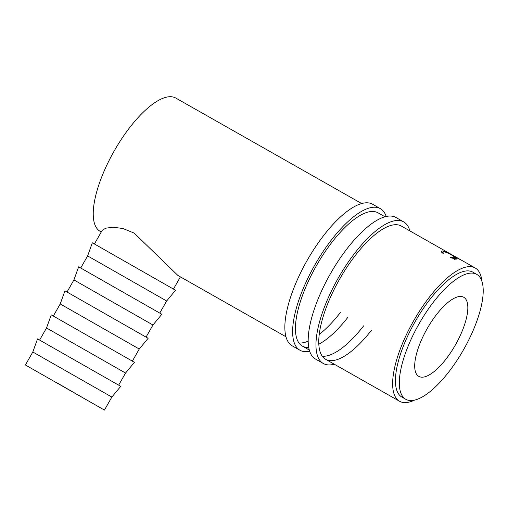 <?xml version="1.0" encoding="UTF-8"?>
<svg xmlns="http://www.w3.org/2000/svg" width="508" height="508" viewBox="0 0 508 508"><rect width="100%" height="100%" fill="white"/><g stroke="black" fill="none" stroke-linecap="round" stroke-linejoin="round"><path stroke-width="0.76" d="M409.892 230.918A81.413 29.172 119.6 0 0 403.682 221.888L395.903 217.468A81.413 29.172 119.6 0 0 330.594 273.45A81.413 29.172 119.6 0 0 315.538 359.08L323.317 363.493A81.413 29.172 119.6 0 0 334.251 364.192M403.682 221.888A81.413 29.172 119.6 0 0 338.372 277.863A81.413 29.172 119.6 0 0 323.317 363.493M448.659 252.952A76.619 27.457 119.6 0 0 447.98 252.533L401.32 226.047A76.619 27.457 119.6 0 0 339.852 278.733A76.619 27.457 119.6 0 0 325.679 359.327A76.619 27.457 119.6 0 0 371.456 330.238M322.294 356.229A76.619 27.457 119.6 0 0 363.677 325.825M386.194 216.465A81.413 29.172 119.6 0 0 380.352 208.642L372.574 204.229A81.413 29.172 119.6 0 0 307.264 260.21A81.413 29.172 119.6 0 0 292.208 345.84L299.987 350.253A81.413 29.172 119.6 0 0 309.696 351.257M380.352 208.642A81.413 29.172 119.6 0 0 315.043 264.624A81.413 29.172 119.6 0 0 299.987 350.253M384.969 216.77L377.99 212.808A76.619 27.457 119.6 0 0 316.522 265.494A76.619 27.457 119.6 0 0 302.349 346.088A76.619 27.457 119.6 0 0 308.75 347.421M318.834 344.214A76.619 27.457 119.6 0 0 348.126 316.998M298.964 342.989A76.619 27.457 119.6 0 0 308.204 341.154M319.253 334.423A76.619 27.457 119.6 0 0 340.347 312.585M56.051 382.302L89.878 401.771L56.051 382.302M32.817 351.993L111.849 397.072L120.733 386.34L37.535 338.887L32.817 351.993L25.4 364.992L104.438 410.077L25.4 364.992M46.52 327.971L125.552 373.05L134.429 362.318L51.238 314.865L46.52 327.971L39.656 339.998M60.217 303.949L139.256 349.028L148.133 338.296L64.941 290.843L60.217 303.949L53.359 315.976M73.92 279.927L152.959 325.006L161.836 314.274L78.638 266.821L73.92 279.927L67.062 291.954M87.624 255.905L166.656 300.984L175.539 290.252L92.342 242.799L87.624 255.905L80.759 267.932M455.308 345.11A45.491 16.3 -60.4 0 1 418.814 376.39A45.491 16.3 -60.4 0 1 427.222 328.536A45.491 16.3 -60.4 0 1 463.721 297.256A45.491 16.3 -60.4 0 1 455.308 345.11M476.72 274.352L472.834 272.142A71.831 25.737 119.6 0 0 415.207 321.532A71.831 25.737 119.6 0 0 401.923 397.091L405.809 399.294A71.831 25.737 119.6 0 0 463.436 349.904A71.831 25.737 119.6 0 0 476.72 274.352A71.831 25.737 119.6 0 0 419.094 323.742A71.831 25.737 119.6 0 0 405.809 399.294M450.602 257.759L450.361 257.2L455.873 258.115L452.228 255.372C448.469 253.206 445.599 252 443.617 251.758L442.862 252.044L443.382 253.238L441.992 252.876L441.281 251.32L442.214 250.971C443.274 250.971 444.945 251.517 447.243 252.616L452.85 255.575L457.41 258.889L456.533 259.086L450.602 257.759M481.914 281.356A76.619 27.457 119.6 0 0 475.196 267.976L461.588 260.255A76.619 27.457 119.6 0 0 460.318 259.645L458.921 258.858A76.619 27.457 119.6 0 1 460.191 259.461A76.619 27.457 119.6 0 1 460.877 259.886M460.191 259.461L456.006 257.086A76.619 27.457 119.6 0 0 454.73 256.476L453.333 255.689A76.619 27.457 119.6 0 1 454.609 256.292A76.619 27.457 119.6 0 1 455.289 256.718M454.609 256.292L449.377 253.321A76.619 27.457 119.6 0 0 448.1 252.717L446.703 251.924A76.619 27.457 119.6 0 1 447.98 252.533M361.639 203.53L175.793 98.057A76.619 27.457 119.6 0 0 114.325 150.743A76.619 27.457 119.6 0 0 100.159 231.337L101.276 231.972M475.196 267.976A76.619 27.457 119.6 0 0 413.728 320.662A76.619 27.457 119.6 0 0 399.561 401.257A76.619 27.457 119.6 0 0 414.49 400.158M286.004 336.804L177.921 275.469L134.214 233.134L122.904 228.492L113.005 227.209L105.772 228.181L102.197 230.359L94.463 243.91M455.174 258.299L454.666 259.359M441.382 252.051L442.798 252.178M442.214 250.971L441.712 252.031M455.613 258.642L456.209 259.08M180.41 276.879L173.501 288.989M302.349 346.088L309.334 350.05M325.679 359.327L399.561 401.257M455.346 259.182L455.873 258.115M442.373 253.098L442.862 252.044M166.656 300.984L159.798 313.011M152.959 325.006L146.094 337.033M139.256 349.028L132.391 361.055M125.552 373.05L118.694 385.077M111.849 397.072L104.438 410.077"/></g></svg>
